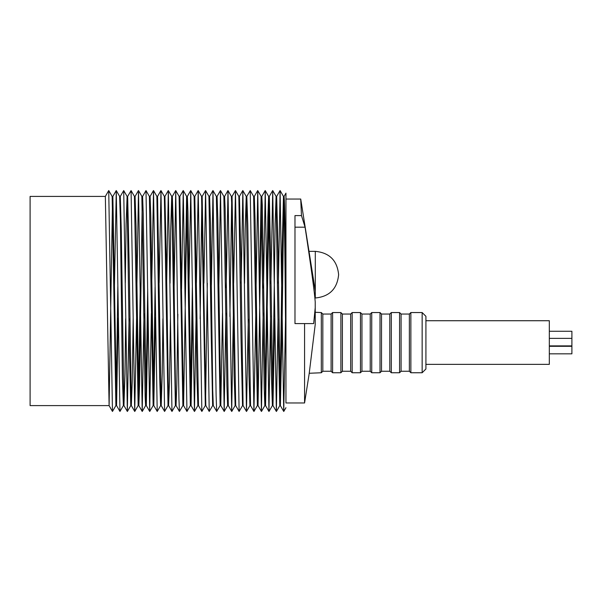 <?xml version="1.0" encoding="UTF-8"?>
<svg xmlns="http://www.w3.org/2000/svg" width="602" height="602" viewBox="0 0 602 602"><rect width="100%" height="100%" fill="white"/><g stroke="black" fill="none" stroke-linecap="round" stroke-linejoin="round"><path stroke-width="0.9" d="M380.012 372.751L381.517 371.246L381.517 314.056L380.012 312.551L380.012 372.751L371.735 372.751L371.735 312.551L370.23 314.056L370.23 371.246L371.735 372.751M381.517 371.246L389.795 371.246L389.795 314.056L381.517 314.056M389.795 371.246L391.3 372.751L391.3 312.551L389.795 314.056M391.3 372.751L399.577 372.751L399.577 312.551L391.3 312.551M370.23 314.056L361.952 314.056L361.952 371.246L370.23 371.246M399.577 372.751L401.082 371.246L401.082 314.056L399.577 312.551M361.952 314.056L360.447 312.551L360.447 372.751L361.952 371.246M401.082 371.246L409.36 371.246L409.36 314.056L401.082 314.056M360.447 312.551L352.17 312.551L352.17 372.751L360.447 372.751M409.36 371.246L410.865 372.751L410.865 312.551L409.36 314.056M352.17 312.551L350.665 314.056L350.665 371.246L352.17 372.751M410.865 372.751L422.152 372.751L422.152 312.551L410.865 312.551M350.665 314.056L342.387 314.056L342.387 371.246L350.665 371.246M422.152 372.751L425.915 368.988L425.915 316.313L422.152 312.551M342.387 314.056L340.882 312.551L340.882 372.751L342.387 371.246M340.882 312.551L332.605 312.551L332.605 372.751L340.882 372.751M425.915 364.368L549.325 364.368L549.325 320.723L425.915 320.723M332.605 312.551L331.1 314.056L331.1 371.246L332.605 372.751M331.1 314.056L322.822 314.056L322.822 371.246L331.1 371.246M322.822 314.056L321.317 312.551L321.317 372.751L322.822 371.246M309.217 373.27L321.317 372.751M315.222 307.667L313.672 323.583L294.98 323.583L294.98 215.599L301.489 215.599L305.071 227.187C311.302 268.454 314.688 293.407 315.222 302.031C315.222 286.642 315.222 286.642 315.222 302.031L315.222 324.486L309.15 373.887L304.567 402.971L285.95 402.971L285.95 355.413L285.95 402.971M304.567 323.583L304.567 402.971M301.482 215.576C300.466 193.656 300.466 193.663 301.474 215.584M305.071 227.187L294.98 227.187M284.046 196.433L285.95 193.129L285.95 355.406C285.378 324.516 285.009 218.436 283.459 196.41L282.165 248.95L280.08 402.821M108.729 190.563L112.469 411.452L115.893 405.59L112.145 196.433L108.759 190.563M114.433 286.537L116.269 190.563L119.956 411.452L123.395 405.582M120.272 196.433L123.711 190.571L127.338 411.444L129.054 318.721M127.632 196.433L131.07 190.571L134.72 411.452L136.556 318.428M136.895 286.108L138.49 190.563L142.207 411.452L143.998 313.89M142.576 196.433L146 190.563L149.71 411.452L151.373 313.356M151.681 286.996L153.51 190.563L157.212 411.452L160.644 405.582M159.154 282.812L160.967 190.571L164.594 411.444L168.041 405.582M166.664 283.158L168.327 190.571L171.969 411.452L175.408 405.582M174.144 285.604L175.739 190.563L178.945 399.088L179.449 411.452L182.873 405.59L179.103 196.41L179.84 196.41L183.587 405.605L186.974 202.182M181.556 288.968L183.249 190.563L186.951 411.452L190.375 405.59M188.93 287.41L190.751 190.563L194.461 411.452L196.049 316.923M196.395 282.948L198.216 190.563L201.851 411.444L205.297 405.582L201.58 196.41L202.174 196.41L205.839 405.582L209.225 411.452L212.664 405.582M203.905 283.233L205.591 190.571L209.225 411.452M211.392 285.092L212.98 190.563L216.11 395.386L216.69 411.452L220.114 405.59L216.374 196.433L212.98 190.563M218.812 288.84L220.49 190.563L224.192 411.452L225.885 313.048M226.186 287.786L227.992 190.563L231.702 411.452L233.298 316.411M233.636 283.218L235.472 190.563L239.114 411.444L242.553 405.582M241.146 283.271L242.847 190.571L246.474 411.452L248.287 319.203M246.797 196.433L250.229 190.563L253.931 411.452L255.76 315.019M256.068 288.659L257.731 190.563L261.441 411.452L263.142 312.972M263.443 288.125L265.234 190.563L268.951 411.452L270.546 315.907M270.885 283.587L272.721 190.563L276.371 411.444L278.026 319.007M278.387 283.294L280.103 190.571L283.73 411.444L285.536 319.165M280.103 190.571L283.459 196.41L284.076 196.41C284.708 201.693 285.333 232.808 285.95 289.765M276.085 196.41L276.687 196.41L278.056 252.9L280.374 405.605L279.779 405.605L278.177 332.951L276.085 196.41L275.129 223.62L272.653 401.835M268.996 411.452L272.382 405.59L271.404 375.693L268.62 196.425L267.875 217.247L265.204 400.225M261.75 196.41L261.095 196.41L261.832 196.41L262.284 205.071L265.587 405.605L264.842 405.605L264.218 388.568L261.118 196.425L259.462 288.644M253.969 411.452L257.355 405.59L253.623 196.433L250.229 190.563M246.527 411.444L249.913 405.582L248.965 374.933L246.233 196.433L245.187 229.136L244.54 283.279M243.118 405.605L242.523 405.605L240.981 337.007L238.859 196.433L235.472 190.563M231.747 411.452L235.134 405.59L234.148 375.979L231.883 208.134L231.379 196.425L227.992 190.563M228.339 405.605L227.601 405.605L226.931 386.288L223.876 196.425L220.49 190.563M213.319 405.605L212.634 405.605L211.234 336.036L208.947 196.41L209.579 196.41L210.542 225.562L212.724 390.374L213.304 405.59L216.69 411.452M207.299 283.241L205.575 402.753M197.862 405.605L196.899 376.4L194.122 196.41L194.807 196.41L198.494 405.605L197.862 405.605L194.499 411.452M192.331 287.455L190.714 400.503M192.655 316.983L191.09 405.605L190.36 405.605L186.635 196.425L184.949 288.96M177.861 314.191L176.815 384.678L176.077 405.605L175.378 405.605L171.72 196.433L170.667 230.769L170.057 283.166M164.323 196.41L164.918 196.41L166.461 264.993L168.583 405.582L168.011 405.605L164.354 196.433L160.967 190.571M164.594 411.444L161.208 405.582L160.614 405.605L159.65 376.935L156.881 196.41L157.551 196.41L161.208 405.582L162.254 372.886L162.901 318.736M155.075 287.041L153.465 400.623M149.748 411.452L153.134 405.59L149.394 196.425L146 190.563M147.693 289.043L145.977 399.698M146.346 405.605L145.609 405.605L145.157 396.944L141.854 196.41L142.599 196.41L143.223 213.439L146.324 405.59L147.979 313.371M140.289 286.055L138.513 400.849M142.207 411.452L138.821 405.59L138.129 405.605L134.434 196.41L135.081 196.41L136.037 226.262L138.836 405.605L139.566 384.731L142.238 201.79M127.067 196.41L127.662 196.41L129.264 269.049L131.334 405.582L130.754 405.605L129.385 349.115L127.097 196.433L126.096 223.846L125.299 282.835M123.982 405.605L123.365 405.605L122.402 377.597L120.385 219.873L119.632 196.41L120.295 196.41L121.28 230.453L123.952 405.582L124.998 373.669L125.66 318.721M117.826 286.59L116.209 400.714M109.105 405.605L30.1 405.605L30.1 196.41L105.35 196.41L109.105 405.605L112.484 201.933M108.729 190.548L105.35 196.41L108.736 190.548L112.122 196.41L112.86 196.41L116.57 405.582L118.158 317.984M134.72 411.452L131.334 405.582L132.274 380.359L133.162 318.368M150.026 196.41L149.371 196.41L150.109 196.41L150.778 215.554L153.819 405.582L155.406 317.495M171.969 411.452L168.583 405.582L169.538 379.885L170.404 318.751M171.69 196.41L172.33 196.41L173.293 225.976L175.558 393.881L176.062 405.59L179.449 411.452M187.267 196.41L186.612 196.41L187.35 196.41L187.944 211.641L191.067 405.582L194.461 411.452M200.142 318.774L201.866 199.262M216.351 196.41L217.081 196.41L217.804 218.157L220.806 405.59L222.492 313.055M224.508 196.41L223.854 196.41L224.591 196.41L225.11 208.134L228.316 405.582L231.702 411.452M229.904 316.471L231.68 200.993M231.981 196.41L231.364 196.41L232.063 196.41L235.721 405.582L239.114 411.444M238.836 196.41L239.43 196.41L240.853 256.903L243.088 405.582L246.474 411.452M246.203 196.41L246.82 196.41L247.791 225.02L250.545 405.59L253.931 411.452M253.592 196.41L254.322 196.41L255.105 220.926L258.047 405.59L261.464 202.317M265.587 405.605L268.928 201.166M269.229 196.41L268.605 196.41L269.312 196.41L270.539 252.885L272.984 405.582L274.625 318.977M280.374 405.605L282.029 328.903L283.783 199.533M194.724 196.41L194.122 196.41M157.468 196.41L156.881 196.41M134.999 196.41L134.434 196.41M120.212 196.41L119.632 196.41M549.325 353.833L571.9 353.833L571.9 346.308L549.325 346.308M549.325 345.894L571.9 345.894L571.9 331.258L549.325 331.258M315.297 297.998L315.297 251.343C329.467 252.727 337.24 260.5 338.625 274.67C337.24 288.84 329.467 296.613 315.297 297.998L315.222 297.998M380.012 312.551L371.735 312.551M321.317 312.551L315.222 312.287M300.714 199.044L285.95 199.044M300.722 199.021L315.222 290.593M309.007 251.343L315.297 251.343M116.269 190.563L119.655 196.425M123.711 190.571L127.097 196.433M127.391 411.444L130.777 405.582M131.07 190.571L134.457 196.433M134.765 411.452L138.151 405.582M138.49 190.563L141.876 196.425M142.245 411.452L145.631 405.59M153.51 190.563L156.896 196.425M168.327 190.571L171.72 196.433M175.739 190.563L179.125 196.433M183.249 190.563L186.635 196.425M190.751 190.563L194.137 196.425M198.216 190.563L201.602 196.433M205.591 190.571L208.977 196.433M224.23 411.452L227.624 405.59M242.847 190.571L246.233 196.433M257.731 190.563L261.118 196.425M261.479 411.452L264.865 405.59M265.234 190.563L268.62 196.425M272.721 190.563L276.107 196.433M276.423 411.444L279.81 405.582M283.783 411.444L285.942 407.712M109.082 405.59L112.469 411.452M112.845 196.425L116.231 190.563M116.57 405.582L119.956 411.452M123.952 405.582L127.338 411.444M135.059 196.425L138.445 190.563M146.324 405.59L149.71 411.452M150.086 196.425L153.472 190.563M153.819 405.582L157.212 411.452M157.528 196.433L160.915 190.571M164.888 196.433L168.274 190.571M172.307 196.433L175.694 190.563M179.817 196.425L183.211 190.563M182.85 405.605L183.587 405.605L186.951 411.452M187.327 196.425L190.714 190.563M194.777 196.433L198.171 190.563M198.464 405.582L201.851 411.444M202.144 196.433L205.53 190.571M209.556 196.433L212.942 190.563M217.066 196.425L220.452 190.563M220.091 405.605L220.829 405.605L224.192 411.452M224.569 196.425L227.955 190.563M232.033 196.433L235.42 190.563M239.4 196.433L242.787 190.571M254.307 196.425L257.694 190.563M258.047 405.59L261.441 411.452M261.81 196.425L265.196 190.563M265.565 405.59L268.951 411.452M269.29 196.433L272.676 190.563M272.984 405.582L276.371 411.444M276.664 196.433L280.05 190.571M280.344 405.582L283.73 411.444M272.36 405.605L273.007 405.605M257.34 405.605L258.07 405.605M249.89 405.605L250.567 405.605M235.111 405.605L235.751 405.605M205.267 405.605L205.861 405.605M153.119 405.605L153.841 405.605M115.877 405.605L116.592 405.605M112.86 196.41L112.032 196.41M571.9 338.369L549.325 338.369"/></g></svg>
